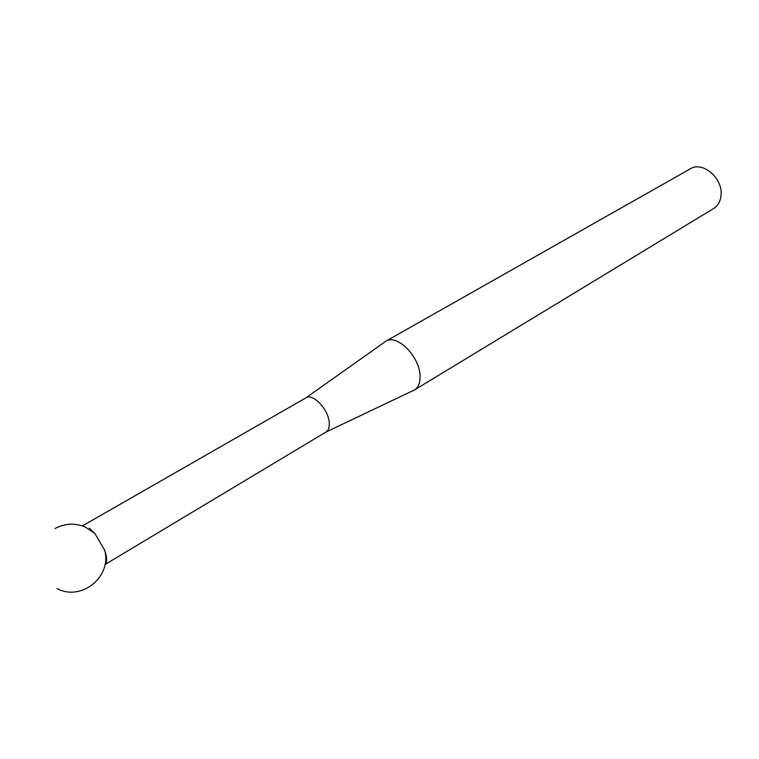 <?xml version="1.0" encoding="UTF-8"?>
<svg xmlns="http://www.w3.org/2000/svg" width="759" height="759" viewBox="0 0 759 759"><rect width="100%" height="100%" fill="white"/><g stroke="black" fill="none" stroke-linecap="round" stroke-linejoin="round"><path stroke-width="1.14" d="M414.49 389.946L713.602 208.545C717.957 205.774 720.433 201.382 721.031 195.367C723.137 178.346 702.587 160.794 690.32 168.821L385.904 341.189C396.891 333.609 419.793 356.645 420.05 375.904C420.277 382.726 418.427 387.403 414.49 389.946L325.886 432.099M305.839 397.906L385.904 341.189M104.998 564.544L326 432.023C328.514 430.4 329.586 427.232 329.216 422.526C328.438 409.348 312.879 392.953 305.962 397.839L82.361 525.93M105.008 564.497C106.696 562.988 107.076 559.914 106.146 555.294L104.59 550.028L94.828 533.378L89.391 528.15M94.828 533.378L85.492 527.154C75.094 522.799 64.942 523.264 55.027 528.539M57.124 588.604C81.374 601.707 112.398 576.517 104.59 550.028"/></g></svg>
